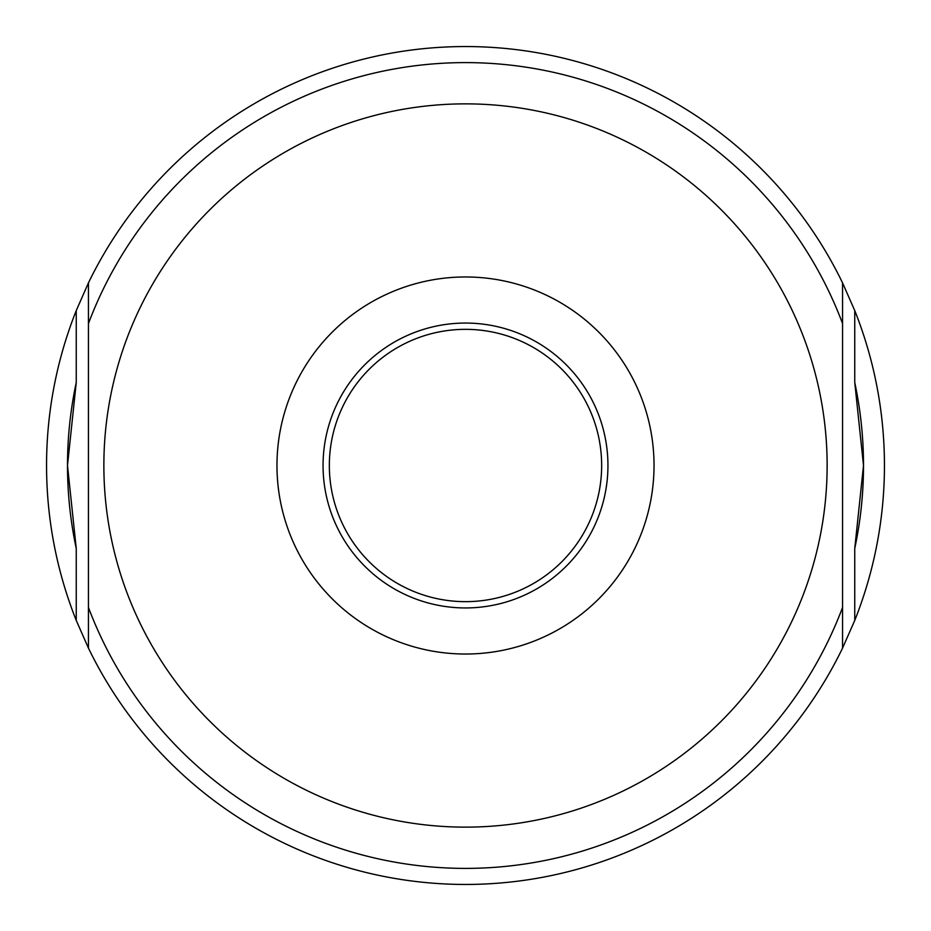 <?xml version="1.0" encoding="UTF-8"?>
<svg xmlns="http://www.w3.org/2000/svg" width="931" height="931" viewBox="0 0 931 931"><rect width="100%" height="100%" fill="white"/><g stroke="black" fill="none" stroke-linecap="round" stroke-linejoin="round"><path stroke-width="1.4" d="M329.341 465.5A136.159 136.159 0 0 0 465.5 601.659A136.159 136.159 0 0 0 601.659 465.5A136.159 136.159 0 0 0 465.5 329.341A136.159 136.159 0 0 0 329.341 465.5M323.057 465.5A142.443 142.443 0 0 0 465.5 607.943A142.443 142.443 0 0 0 607.943 465.5A142.443 142.443 0 0 0 465.5 323.057A142.443 142.443 0 0 0 323.057 465.5M276.973 465.5A188.528 188.528 0 0 0 465.5 654.028A188.528 188.528 0 0 0 654.028 465.5A188.528 188.528 0 0 0 465.5 276.973A188.528 188.528 0 0 0 276.973 465.5M854.751 548.487A398.002 398.002 0 0 0 863.503 465.5L854.751 548.487L854.751 620.418A418.95 418.95 0 0 0 854.751 310.582L854.751 382.513L863.503 465.5A398.002 398.002 0 0 0 854.751 382.513M76.249 382.513L76.249 310.582A418.95 418.95 0 0 0 76.249 620.418L76.249 548.487L67.498 465.5L76.249 382.513A398.002 398.002 0 0 0 76.249 548.487M76.249 310.582L88.445 282.884L88.445 648.116A418.95 418.95 0 0 0 842.555 648.116L842.555 282.884L854.751 310.582M854.751 620.418L842.555 648.116L842.555 282.884A418.95 418.95 0 0 0 88.445 282.884L88.445 648.116L76.249 620.418M827.135 465.5A361.635 361.635 0 0 0 465.5 103.865A361.635 361.635 0 0 0 103.865 465.5A361.635 361.635 0 0 0 465.5 827.135A361.635 361.635 0 0 0 827.135 465.5M842.555 323.546A402.89 402.89 0 0 0 88.445 323.546M88.445 607.454A402.89 402.89 0 0 0 842.555 607.454"/></g></svg>
